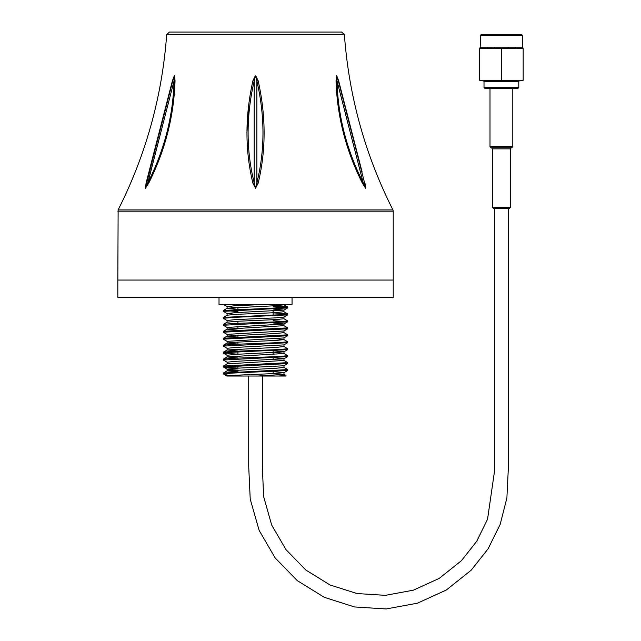 <?xml version="1.0" encoding="UTF-8"?>
<svg xmlns="http://www.w3.org/2000/svg" width="641" height="641" viewBox="0 0 641 641"><rect width="100%" height="100%" fill="white"/><g stroke="black" fill="none" stroke-linecap="round" stroke-linejoin="round"><path stroke-width="0.96" d="M255.535 188.222L252.891 183.166C244.982 150.419 244.99 116.277 252.915 80.734L255.535 75.366L258.155 80.734C266.079 116.253 266.087 150.395 258.171 183.166L255.535 188.222M145.547 187.885L147.871 182.765L148.704 183.166L145.451 188.222L146.068 183.166L172.421 80.734L174.48 75.366L175.041 80.734C173.943 116.253 165.17 150.395 148.704 183.166L163.735 146.533M167.71 132.927L171.7 114.274M173.07 105.092L175.009 81.639M336.06 81.639L339.329 114.05M343.368 132.975L347.334 146.533M338.64 80.734L336.645 75.718L337.014 80.95L336.661 75.718L338.36 80.95L364.553 182.765A2.78 1.05 165.6 0 0 365.001 183.166L365.61 188.222L362.365 183.166C345.868 150.274 337.094 116.125 336.028 80.734L336.589 75.366L338.64 80.734L362.125 172.1M248.5 106.598L246.905 132.975M117.832 211.169L393.237 211.169L393.237 297.44L117.832 297.44L117.832 280.053L393.237 280.053L117.832 280.053L118.128 209.919L392.933 209.919C365.098 154.713 348.912 96.286 344.385 34.63L166.684 34.63L169.456 32.05L341.613 32.05L169.456 32.05M336.028 80.734A2.78 0.745 178.1 0 0 337.014 80.95C337.903 115.989 346.637 149.93 363.199 182.765L362.365 183.166M258.171 183.166A2.78 1.082 -166.7 0 1 256.881 182.765C264.997 150.194 264.997 116.253 256.881 80.95L256.881 182.765L255.511 187.885L254.189 182.765A2.78 1.082 -13.3 0 1 252.891 183.166M252.915 80.734A2.78 0.449 -167.4 0 0 254.189 80.95C246.072 116.149 246.072 150.09 254.189 182.765L254.189 80.95L255.551 75.718L256.881 80.95A2.78 0.449 -12.6 0 0 258.155 80.734M172.421 80.734L174.424 75.718L174.056 80.95L147.871 182.765C164.36 150.194 173.094 116.253 174.056 80.95L174.408 75.718L172.709 80.95L145.491 187.741M365.562 187.853L364.553 182.765L365.498 187.885L363.199 182.765L337.014 80.95M147.871 182.765L145.547 187.885L146.517 182.765A2.78 1.05 14.4 0 1 146.068 183.166M175.041 80.734A2.78 0.745 1.9 0 1 174.056 80.95M494.523 48.291L494.868 47.178L480.718 47.178A1.114 1.09 -90 0 1 479.628 48.291L501.398 48.291L501.398 80.285L523.168 80.285L523.168 48.291A1.114 1.09 90 0 1 522.078 47.178L507.928 47.178L508.273 48.291L523.168 48.291L522.543 47.29L522.543 35.495L480.261 35.495L480.261 47.29L479.628 48.291L479.628 80.285L501.398 80.285M292.048 297.44L292.048 304.395L219.022 304.395L219.022 297.44M283.907 374.312L285.958 375.49L285.477 376.027L226.89 376.027L235.423 375.249L275.638 373.511L283.971 372.637L283.971 374.376L257.85 376.027M229.718 375.634L223.741 374.176L223.749 373.767L229.406 373.767L223.389 373.014L287.737 369.593L283.907 367.357M223.741 374.176L223.332 373.767L232.763 373.07L287.681 370.53L283.907 372.709M285.974 375.53L278.338 376.027M283.971 304.395L283.971 304.828L275.638 305.701L227.162 308.241L237.939 309.307M273.13 312.864L287.681 313.898L283.907 311.718L275.638 312.656L235.423 314.394L227.162 315.196L223.332 317.439L225.784 317.872M283.971 316.999L283.971 318.737L275.638 319.611L235.423 321.349L227.098 322.215L227.098 320.476L235.423 319.611L275.638 317.872L283.907 317.071L287.681 314.891L232.763 317.439L223.332 318.305L227.162 320.548M273.13 322.96L283.971 323.953L283.971 325.692L227.162 329.105L223.332 331.349L225.784 331.782M273.13 320.684L287.737 321.782L283.907 324.025L227.098 327.431L227.098 329.17L237.939 330.171M283.971 330.908L283.971 332.647L275.638 333.52L227.162 336.06L223.332 338.296L225.784 338.736M285.285 328.304L287.737 328.737L283.907 330.98L227.098 334.386L227.098 336.124L237.939 337.126M275.638 338.736L283.907 339.538L287.737 341.781L278.306 342.647L232.763 344.385L223.389 345.195L225.784 345.691M283.971 337.863L283.971 339.602L275.638 340.475L235.423 342.214L227.162 343.015L223.389 345.195M285.285 335.259L287.737 335.692L283.907 337.935L227.098 341.341L227.098 343.079L237.939 344.081M283.971 344.818L283.971 346.557L275.638 347.43L227.162 349.97L237.939 351.036M275.638 352.646L283.907 353.447L287.737 355.691L278.306 356.556L232.763 358.295L223.389 359.104L225.784 359.601M273.13 350.779L283.971 351.773L283.971 353.512L227.162 356.925L237.939 357.99M273.13 357.734L283.971 358.728L283.971 360.466L227.162 363.88L223.332 366.115L225.784 366.556M273.13 366.428L275.638 366.556M283.971 365.682L283.971 367.421L275.638 368.295L227.162 370.835L237.939 371.9M273.13 305.909L287.681 306.943L278.306 307.872L223.389 310.42L237.939 311.574M287.681 313.898L278.306 314.827L223.389 317.375M283.907 318.673L287.737 320.917L278.306 321.782L232.763 323.521L223.389 324.33L225.784 324.827M283.907 325.628L287.737 327.872L223.389 331.285M283.907 332.583L287.737 334.826L223.389 338.24M283.907 346.493L287.737 348.736L278.306 349.601L232.763 351.34L223.389 352.149L225.784 352.646M283.907 360.402L287.737 362.638L223.389 366.059M266.416 304.395L235.423 305.701L227.098 306.566L227.098 308.305M223.332 304.395L227.162 306.638L235.423 307.44M273.13 309.05L283.907 310.116L235.423 312.656L227.098 313.521L235.423 314.394M235.423 321.349L237.939 321.478M285.285 342.214L287.737 342.647L283.907 344.89L235.423 347.43L227.098 348.295L227.098 350.034M285.285 349.169L287.737 349.601L283.907 351.845L235.423 354.385L227.098 355.25L227.098 356.989M285.285 356.124L287.737 356.556L283.907 358.8L235.423 361.34L227.098 362.205L227.098 363.944M285.285 363.078L287.737 363.511L283.907 365.755L235.423 368.295L227.098 369.16L227.098 370.899M287.681 363.575L223.332 366.989L227.162 369.232L237.939 370.161M273.13 371.644L283.971 372.637M273.13 306.783L287.681 307.936L223.332 311.35L227.162 313.593M285.285 314.394L287.681 314.891M287.681 321.846L223.332 325.259L227.162 327.503M287.681 328.801L223.332 332.214L227.162 334.458M287.681 335.756L223.332 339.169L227.162 341.413M287.681 342.711L223.332 346.124L227.162 348.367M287.681 349.666L232.763 352.213L223.389 353.143L237.939 354.177M287.681 356.62L223.332 360.034L227.162 362.277M223.389 367.053L237.939 368.086M285.285 370.033L287.681 370.53M262.353 376.027L262.353 466.648L263.595 496.414L271.68 525.043L285.966 549.617L305.781 569.985L329.947 584.929L357.029 593.55L385.393 595.345L413.341 590.193L439.197 578.398L461.416 560.691L476.688 541.357L487.545 519.234L494.588 470.702L494.588 208.597L508.217 208.597L508.217 470.702L506.895 497.969L500.172 524.394L488.081 548.84L471.159 570.226L446.32 590.016L417.435 603.189L386.202 608.95L354.513 606.947L324.258 597.308L297.248 580.61L275.101 557.854L259.148 530.395L250.222 499.147L248.716 466.648L248.716 376.027M501.398 208.597L493.61 208.597L492.496 207.484L510.3 207.484L509.186 208.597L501.398 208.597M492.496 148.856L491.383 147.742L501.398 147.742L491.11 147.742L489.996 146.637L512.808 146.637L511.694 147.742L501.398 147.742L511.414 147.742L510.3 148.856L492.496 148.856L492.496 207.484M501.398 88.634L485.125 88.634L484.011 87.521L518.785 87.521L517.672 88.634L501.398 88.634M501.398 48.291L508.273 48.291M517.816 34.382L501.398 34.382L521.429 34.382L522.543 35.495M480.261 35.495L481.367 34.382L501.398 34.382M516.293 48.291A1.114 0.745 90 0 1 515.548 47.178M487.248 47.178A1.114 0.745 -90 0 1 486.511 48.291M518.785 87.521L518.785 81.399L484.011 81.399L484.011 87.521M494.868 47.178L507.928 47.178M118.128 209.919C145.972 154.713 162.157 96.286 166.684 34.63M393.237 211.169L392.933 209.919M344.385 34.63L341.613 32.05M283.907 304.763L287.681 306.943M227.162 308.241L223.389 310.42M227.162 322.151L223.389 324.33M227.162 349.97L223.389 352.149M227.162 356.925L223.389 359.104M227.162 370.835L223.389 373.014M283.971 310.044L283.971 311.782M227.098 313.521L227.098 315.26M287.681 307.936L283.907 310.116M223.389 353.143L227.162 355.322M223.949 374.328L226.89 376.027M287.737 370.466L287.737 369.593M287.737 363.511L287.737 362.646M287.737 356.556L287.737 355.683M287.737 349.601L287.737 348.728M287.737 342.647L287.737 341.781M287.737 335.692L287.737 334.826M287.737 328.737L287.737 327.863M287.737 321.782L287.737 320.917M287.737 314.827L287.737 313.962M287.737 307.872L287.737 307.007M223.332 373.767L223.332 373.07M223.332 366.989L223.332 366.123M223.332 360.034L223.332 359.168M223.332 353.079L223.332 352.205M223.332 346.124L223.332 345.251M223.332 339.169L223.332 338.304M223.332 332.214L223.332 331.349M223.332 325.259L223.332 324.386M223.332 318.305L223.332 317.439M223.332 311.35L223.332 310.484M273.13 373.639L273.13 370.69M273.13 364.609L273.13 363.735M273.13 359.729L273.13 356.781M273.13 354.513L273.13 349.826M273.13 343.744L273.13 342.871M273.13 336.789L273.13 335.916M273.13 329.835L273.13 328.961M273.13 322.88L273.13 322.006M273.13 315.925L273.13 311.045M273.13 308.97L273.13 308.097M237.939 372.846L237.939 369.905M237.939 368.166L237.939 365.025M237.939 358.936L237.939 358.071M237.939 354.257L237.939 351.116M237.939 345.026L237.939 342.086M237.939 338.071L237.939 335.131M237.939 331.117L237.939 330.251M237.939 328.176L237.939 326.437M237.939 324.162L237.939 321.221M237.939 317.207L237.939 316.342M237.939 312.528L237.939 307.311M510.3 148.856L510.3 207.484M489.996 88.634L489.996 146.637M512.808 88.634L512.808 146.637M484.011 81.399L482.897 80.285M518.785 81.399L519.899 80.285"/></g></svg>
